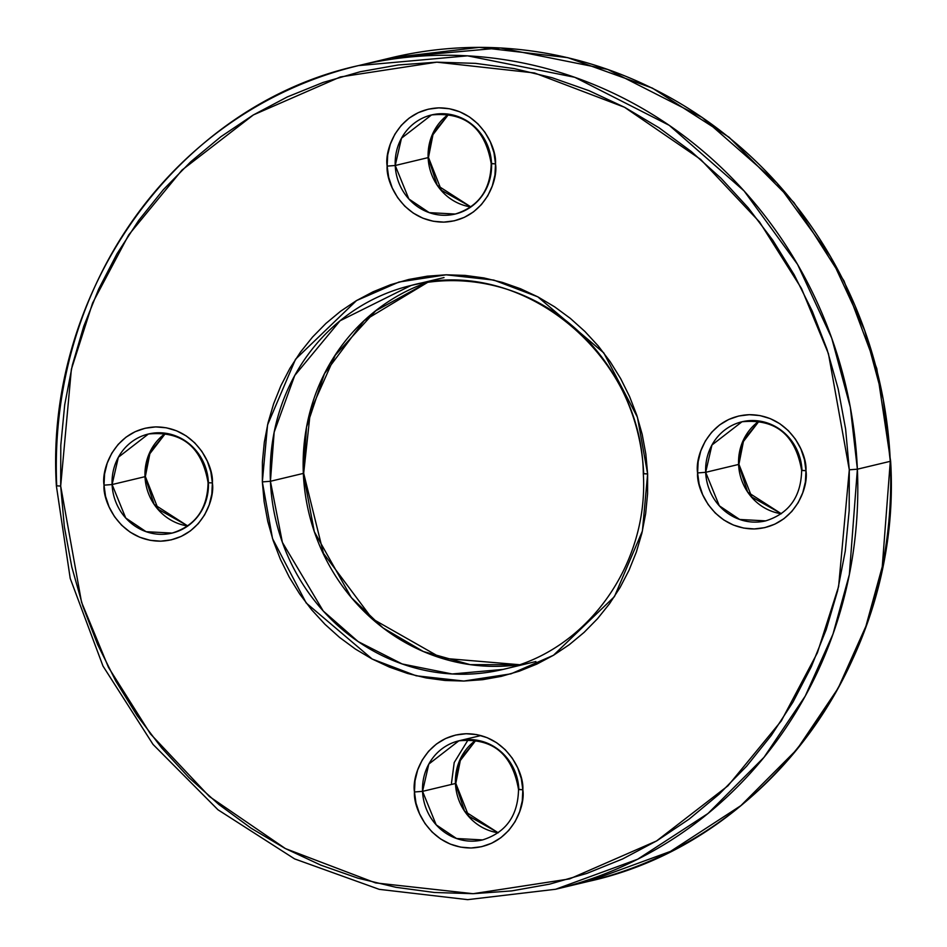 <?xml version="1.0" encoding="UTF-8"?>
<svg xmlns="http://www.w3.org/2000/svg" width="947" height="947" viewBox="0 0 947 947"><rect width="100%" height="100%" fill="white"/><g stroke="black" fill="none" stroke-linecap="round" stroke-linejoin="round"><path stroke-width="1.42" d="M451.494 783.122L454.205 762.548L468.256 739.607M476.01 740.104L458.833 762.442L455.46 783.489A50.937 48.048 -103.5 0 0 498.193 832.792L464.575 811.188L455.46 783.489L422.551 791.361L428.813 764.075L458.845 740.826A50.937 48.048 76.5 0 1 518.861 789.384L522.827 789.751C524.283 772.989 506.29 733.688 466.161 733.736C426.091 735.346 411.566 775.321 414.466 791.976L422.551 791.361L455.46 783.489A50.937 48.048 -103.5 0 1 476.01 740.104M448.689 114.232L431.512 136.581L428.139 157.616A50.937 48.048 -103.5 0 0 470.86 206.92L437.254 185.316L428.139 157.616L395.219 165.5L401.492 138.203L431.524 114.954A50.937 48.048 76.5 0 1 491.54 163.511L495.506 163.878C496.95 147.128 478.969 107.816 438.828 107.863C398.758 109.473 384.233 149.448 387.145 166.116L395.219 165.5L428.139 157.616A50.937 48.048 -103.5 0 1 448.689 114.232M391.407 57.731L500.454 47.954L607.702 69.427L702.141 117.44L776.99 183.031L830.495 256.542L864.635 330.266L883.22 399.326L890.287 461.319A423.463 399.421 -103.5 0 0 391.407 57.731L479.336 47.35L567.762 57.649L652.376 88.095L729.024 137.208L793.965 202.575L844.037 280.987L876.792 368.608L890.63 461.165C902.562 655.845 769 841.895 588.513 881.397A423.463 399.421 -103.5 0 0 890.287 461.319L857.378 469.191L850.311 407.198L831.726 338.138L797.575 264.426L744.082 190.915L669.233 125.324L574.782 77.299L467.546 55.826L358.487 65.603A423.463 399.421 76.5 0 1 857.378 469.191L890.287 461.319L882.261 566.697L865.901 626.251L838.154 688.209L796.901 749.468L740.885 805.625L670.523 851.377L588.513 881.397L555.593 889.269L637.615 859.249L707.977 813.509L763.992 757.34L805.246 696.081L832.981 634.123L849.352 574.569L857.378 469.191A423.463 399.421 76.5 0 1 555.593 889.269L467.664 899.65L379.238 889.351L294.624 858.905L217.976 809.78L153.035 744.425L102.963 666.013L70.208 578.392L56.37 485.835C44.438 291.131 178.024 105.093 358.487 65.603L391.407 57.731M427.736 282.313L364.169 320.595L324.49 373.615L306.544 427.038L303.336 473.405A197.402 186.192 -103.5 0 0 519.24 664.687L470.162 664.64L423.356 651.524L382.967 627.861L351.313 597.569L314.321 531.717L303.336 473.405L270.428 481.277L274.168 432.163L294.718 375.509L340.068 320.773L411.105 285.461A197.402 186.192 76.5 0 1 643.664 473.595L647.63 473.962L637.438 417.248L603.784 352.888L537.813 296.837L493.813 280.087L446.12 274.808L398.971 282.04L356.51 300.578L295.547 359.233L267.563 424.872L262.343 481.905L270.428 481.277L303.336 473.405A197.402 186.192 -103.5 0 1 427.736 282.313L375.77 310.746L335.285 355.22L310.403 411.27L303.679 473.251L323.448 553.32L372.266 618.758L441.574 658.141L519.252 664.687M165.559 433.288L148.383 455.625L145.009 476.672A50.937 48.048 -103.5 0 0 187.743 525.976L154.124 504.372L145.009 476.672L112.101 484.544L118.363 457.247L148.395 434.01A50.937 48.048 76.5 0 1 208.411 482.556A50.937 48.048 76.5 0 1 172.117 533.09A50.937 48.048 76.5 0 1 112.101 484.544L145.009 476.672A50.937 48.048 -103.5 0 1 165.559 433.288M759.139 421.06L741.963 443.397L738.589 464.444A50.937 48.048 -103.5 0 0 781.311 513.748L747.704 492.144L738.589 464.444L705.669 472.316L711.943 445.019L741.975 421.782A50.937 48.048 76.5 0 1 801.991 470.328L805.956 470.695C807.4 453.944 789.419 414.644 749.278 414.691C709.208 416.289 694.684 456.265 697.596 472.932L705.669 472.316L738.589 464.444A50.937 48.048 -103.5 0 1 759.139 421.06M60.679 486.048L71.368 369.318L92.593 303.04L128.65 234.974L182.037 170.022L253.405 114.907L340.328 76.956L436.839 62.171L534.451 72.955L624.523 107.26L700.579 159.345L759.541 221.977L801.47 288.444L828.447 353.716L849.293 469.807L857.378 469.191L849.293 469.807L849.175 510.599L845.269 551.071L837.586 590.845L826.234 629.53L811.295 666.759L792.935 702.165L771.308 735.405L746.638 766.182L719.164 794.166L689.144 819.108L656.875 840.77L622.653 858.941L586.82 873.43L549.722 884.119L511.7 890.902L473.145 893.696L434.401 892.488L395.87 887.292L357.895 878.153L320.855 865.156L285.118 848.429L251.014 828.14L218.875 804.477L188.998 777.665L161.7 747.964L137.208 715.672L115.794 681.082L97.636 644.54L82.922 606.388L71.794 567.004L64.349 526.769L60.679 486.048L60.797 445.268L64.704 404.783L72.386 365.009L83.738 326.324L98.677 289.107L117.037 253.701L138.664 220.45L163.334 189.684L190.809 161.688L220.829 136.747L253.098 115.084L287.32 96.925L323.152 82.425L360.251 71.735L398.273 64.964L436.839 62.171L475.572 63.366L514.114 68.575L552.077 77.713L589.117 90.711L624.854 107.425L658.958 127.727L691.109 151.39L720.975 178.202L748.284 207.89L772.764 240.195L794.178 274.772L812.337 311.314L827.051 349.467L838.178 388.85L845.624 429.098L849.293 469.807L838.604 586.548L817.379 652.814L781.322 720.892L727.935 785.832L656.567 840.96L569.644 878.899L473.145 893.696L375.521 882.9L285.449 848.607L209.394 796.522L150.431 733.889L108.503 667.422L81.525 602.138L60.679 486.048L56.37 485.847L60.679 486.048M208.08 482.71C207.488 508.941 195.496 525.739 172.117 533.09L146.087 531.693L125.726 518.021L112.101 484.544L104.016 485.16C102.572 501.91 120.553 541.222 160.694 541.175C200.764 539.565 215.289 499.59 212.377 482.923L210.85 471.807L207.298 461.153L201.865 451.376L194.751 442.865L186.228 435.928L176.627 430.838L166.317 427.795L155.699 426.919L145.187 428.233L135.161 431.69L126.022 437.159L118.126 444.439L111.758 453.234L107.189 463.213L104.572 473.997L104.016 485.16L105.543 496.287L109.094 506.941L114.54 516.707L121.654 525.23L130.177 532.167L139.765 537.245L150.076 540.287L160.694 541.175L171.218 539.861L181.232 536.393L190.371 530.924L198.278 523.655L204.635 514.86L209.204 504.869L211.82 494.097L212.377 482.923L208.08 482.721L212.377 482.923C213.833 466.173 195.84 426.872 155.699 426.919C115.641 428.518 101.116 468.493 104.016 485.16L112.101 484.544A50.937 48.048 76.5 0 1 148.395 434.01C182.025 430.743 201.924 446.984 208.08 482.71L208.411 482.556M765.685 520.874A50.937 48.048 76.5 0 1 705.669 472.316A50.937 48.048 76.5 0 1 741.975 421.782C775.605 418.515 795.492 434.756 801.647 470.481C801.055 496.713 789.076 513.511 765.685 520.874L739.666 519.465L719.306 505.793L705.669 472.316L697.596 472.932L699.123 484.059L702.674 494.713L708.107 504.479L715.222 513.002L723.745 519.939L733.345 525.029L743.655 528.059L754.274 528.947L764.785 527.633L774.812 524.165L783.95 518.696L791.846 511.427L798.214 502.632L802.784 492.653L805.4 481.869L805.956 470.695L804.429 459.579L800.878 448.925L795.433 439.148L788.318 430.636L779.795 423.7L770.207 418.61L759.896 415.567L749.278 414.691L738.755 416.005L728.74 419.462L719.602 424.931L711.694 432.211L705.337 441.006L700.768 450.985L698.152 461.769L697.596 472.932C696.152 489.694 714.133 528.994 754.274 528.947C794.332 527.337 808.856 487.362 805.956 470.695L801.647 470.493M482.568 839.918A50.937 48.048 76.5 0 1 422.551 791.361A50.937 48.048 76.5 0 1 458.845 740.826C492.476 737.571 512.374 753.8 518.53 789.538C517.938 815.758 505.947 832.555 482.568 839.918L456.537 838.509L436.176 824.837L422.551 791.361L414.466 791.976L415.993 803.103L419.545 813.757L424.99 823.535L432.104 832.046L440.627 838.983L450.216 844.073L460.526 847.115L471.144 847.991L481.668 846.677L491.682 843.221L500.821 837.74L508.728 830.472L515.085 821.676L519.654 811.697L522.27 800.913L522.827 789.751L521.3 778.623L517.749 767.97L512.315 758.204L505.201 749.681L496.678 742.744L487.078 737.654L476.779 734.612L466.161 733.736L455.637 735.05L445.611 738.518L436.472 743.987L428.577 751.255L422.22 760.05L417.639 770.029L415.023 780.813L414.466 791.976C413.022 808.738 431.003 848.038 471.144 847.991C511.214 846.393 525.739 806.418 522.827 789.751L518.53 789.538M491.552 163.784A50.937 48.048 76.5 0 1 455.235 214.046A50.937 48.048 76.5 0 1 395.219 165.5A50.937 48.048 76.5 0 1 431.524 114.954C465.155 111.699 485.042 127.928 491.197 163.665C490.605 189.897 478.614 206.683 455.235 214.046L429.216 212.637L408.855 198.977L395.219 165.5L387.145 166.116L388.672 177.231L392.224 187.885L397.657 197.663L404.771 206.186L413.294 213.111L422.895 218.201L433.205 221.243L443.823 222.119L454.335 220.805L464.361 217.348L473.5 211.879L481.396 204.599L487.764 195.804L492.333 185.825L494.95 175.041L495.506 163.878L493.979 152.751L490.428 142.097L484.982 132.331L477.868 123.808L469.345 116.872L459.757 111.793L449.446 108.751L438.828 107.863L428.304 109.189L418.29 112.646L409.151 118.115L401.244 125.395L394.887 134.19L390.318 144.169L387.702 154.941L387.145 166.116C385.689 182.866 403.682 222.166 443.823 222.119C483.881 220.521 498.406 180.546 495.506 163.878L491.197 163.677M535.895 661.539L502.987 669.422A197.402 186.192 76.5 0 1 270.428 481.277A197.402 186.192 76.5 0 1 411.105 285.461C520.258 255.098 641.9 353.432 643.321 473.749C648.861 564.649 586.678 651.134 502.987 669.422L452.145 673.98L402.155 663.965L358.132 641.581L323.235 611.004L282.384 542.371L270.428 481.277L262.343 481.905L264.142 501.792L267.776 521.454L273.21 540.69L280.407 559.334L289.273 577.185L299.737 594.077L311.693 609.856L325.034 624.369L339.63 637.461L355.338 649.026L371.993 658.934L389.454 667.114L407.553 673.459L426.103 677.922L444.924 680.467L463.852 681.047L482.698 679.686L501.271 676.371L519.394 671.151L536.902 664.072L553.616 655.194L569.384 644.611L584.05 632.43L597.474 618.758L609.525 603.724L620.084 587.483L629.057 570.177L636.36 551.994L641.912 533.09L645.653 513.665L647.57 493.896L647.63 473.962L645.83 454.075L642.196 434.413L636.763 415.165L629.566 396.533L620.699 378.682L610.235 361.778L598.279 345.998L584.938 331.497L570.343 318.393L554.634 306.84L537.979 296.92L520.519 288.752L502.419 282.407L483.87 277.933L465.048 275.399L446.12 274.808L427.275 276.181L408.702 279.483L390.578 284.704L373.071 291.794L356.356 300.661L340.589 311.243L325.922 323.436L312.498 337.108L300.448 352.142L289.889 368.383L280.916 385.678L273.612 403.86L268.06 422.764L264.32 442.19L262.402 461.97L262.343 481.905L272.535 538.618L306.189 602.979L372.159 659.017L416.159 675.779L463.852 681.047L511.001 673.826L553.462 655.288L614.425 596.634L642.409 530.995L647.63 473.962L643.321 473.749M56.37 485.847L56.713 485.681A423.463 399.421 76.5 0 1 358.487 65.603M476.081 740.116L460.656 758.76L455.803 783.335L468.718 816.113L498.252 832.756M448.748 114.244L433.324 132.9L428.47 157.462L441.385 190.24L470.919 206.884M165.63 433.3L150.206 451.944L145.353 476.519L158.291 509.32L187.861 525.94M759.198 421.072L743.774 439.716L738.92 464.29L751.835 497.068L781.37 513.7M444.013 277.578L411.105 285.461M480.875 735.559L458.845 740.826"/></g></svg>
